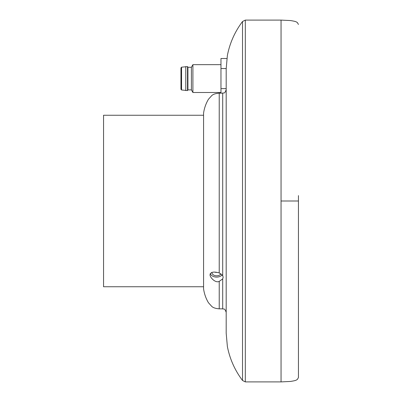 <?xml version="1.0" encoding="UTF-8"?>
<svg xmlns="http://www.w3.org/2000/svg" width="402" height="402" viewBox="0 0 402 402"><rect width="100%" height="100%" fill="white"/><g stroke="black" fill="none" stroke-linecap="round" stroke-linejoin="round"><path stroke-width="0.6" d="M203.573 115.248L103.555 115.248L103.555 286.752L203.573 286.752M219.231 308.847C215.507 308.535 212.98 307.681 211.648 306.279L208.457 302.741C205.909 298.455 204.286 293.822 203.573 288.842L203.573 113.158C204.286 108.178 205.909 103.545 208.457 99.259L211.648 95.721C212.98 94.319 215.507 93.465 219.231 93.153L219.231 272.913C213.934 271.456 210.889 271.958 210.095 274.425C209.382 276.958 215.447 283.495 219.231 281.37L222.708 278.898L222.708 308.847L219.231 308.847L219.231 281.37M219.231 272.913L222.708 275.586L223.145 277.279L222.708 278.898M222.708 308.847C223.768 309.59 224.406 307.414 226.185 312.324L226.185 68.802L227.376 55.476C229.818 43.014 234.863 31.693 242.522 21.517L242.522 380.483C234.863 370.307 229.818 358.986 227.376 346.524L226.185 333.198L226.185 70.712M226.185 89.018L226.185 97.691M226.185 94.596L226.185 88.626L220.969 88.626L220.969 58.496L226.894 58.496M210.261 273.511A6.522 4.613 180 0 0 215.598 277.038A6.522 4.613 180 0 0 222.216 274.852M211.919 272.325A4.703 3.327 180 0 0 211.914 272.486A4.703 3.327 180 0 0 216.618 275.812A4.703 3.327 180 0 0 220.974 273.747M214.829 272.154A4.703 3.327 180 0 0 216.618 272.405A4.703 3.327 180 0 0 217.04 272.39M220.969 93.153L220.969 88.626M226.185 68.541L220.969 68.541M298.445 195.603L298.445 206.397M298.445 201L298.445 377.543L298.445 201L281.048 201L281.048 20.1L245.32 20.1L245.32 381.9L242.522 380.483M220.969 92.5L192.905 92.5L192.905 64.667L220.969 64.667M191.397 67.275L191.397 89.887L187.92 89.887L187.92 67.275L191.397 67.275L192.905 64.667M191.397 89.887L192.905 92.5M187.92 67.275L187.523 66.581L187.523 90.586L187.92 89.887M187.523 90.586L181.558 89.973L181.558 67.189L187.523 66.581M185.784 90.586L185.784 66.581M181.558 89.973L180.96 89.284L180.96 68.028M222.708 275.586L222.708 93.153L219.231 93.153M245.32 381.9L281.048 381.9L281.048 201M222.708 93.153C223.768 92.41 224.406 94.586 226.185 89.676M281.048 20.1L290.4 20.547C296.47 21.497 296.008 21.824 297.354 22.547L298.445 24.447M281.048 381.9L290.4 381.453C296.47 380.503 296.008 380.176 297.354 379.453L298.445 377.553M242.522 21.517L245.32 20.1M181.558 67.189L180.96 67.878L180.96 78.581"/></g></svg>
